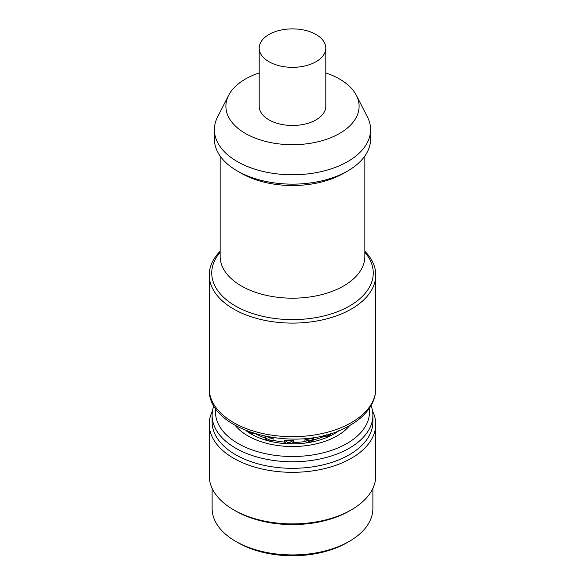 <?xml version="1.0" encoding="UTF-8"?>
<svg xmlns="http://www.w3.org/2000/svg" width="585" height="585" viewBox="0 0 585 585"><rect width="100%" height="100%" fill="white"/><g stroke="black" fill="none" stroke-linecap="round" stroke-linejoin="round"><path stroke-width="0.88" d="M256.427 434.216A52.825 30.5 0 0 0 264.99 437.968L264.99 436.33M266.702 436.673A52.825 30.5 0 0 0 273.041 438.414L273.041 440.286A52.825 30.5 0 0 0 284.339 442.063L284.339 440.191A52.825 30.5 0 0 0 293.319 440.549L293.319 442.428A52.825 30.5 0 0 0 304.939 441.573L304.939 439.701A52.825 30.5 0 0 0 313.465 438.048L313.465 439.927A52.825 30.5 0 0 0 323.637 436.571L323.637 435.511M371.073 405.537A80.386 46.412 180 0 1 372.886 415.35A80.386 46.412 180 0 1 316.171 459.708A80.386 46.412 180 0 1 226.051 441.47A80.386 46.412 180 0 1 212.114 415.35A80.386 46.412 180 0 1 213.927 405.537M215.755 408.432A76.993 44.453 0 0 0 292.5 456.505A76.993 44.453 0 0 0 369.245 408.432M212.114 415.35L212.114 421.917A80.386 46.412 0 0 0 226.051 448.037A80.386 46.412 0 0 0 316.171 466.267A80.386 46.412 0 0 0 372.886 421.917L372.886 415.35M372.535 411.014A83.26 48.072 180 0 1 375.76 424.257A83.26 48.072 180 0 1 317.019 470.194A83.26 48.072 180 0 1 223.675 451.313A83.26 48.072 180 0 1 209.24 424.257A83.26 48.072 180 0 1 212.465 411.014M212.114 488.343L212.114 508.511A80.386 46.412 0 0 0 226.051 534.631A80.386 46.412 0 0 0 235.653 541.33A80.386 46.412 0 0 0 349.347 541.33A80.386 46.412 0 0 0 372.886 508.511L372.886 488.343M349.347 541.33L346.912 542.741A76.942 44.423 180 0 1 238.088 542.741L235.653 541.33M209.24 424.257L209.24 475.832A83.26 48.072 0 0 0 223.675 502.888A83.26 48.072 0 0 0 233.627 509.82L235.653 510.99A80.386 46.412 0 0 0 349.347 510.99L351.373 509.82A83.26 48.072 0 0 0 375.76 475.832L375.76 424.257M233.627 509.82A83.26 48.072 0 0 0 351.373 509.82M349.72 425.5A63.165 36.467 180 0 1 292.5 446.523A63.165 36.467 180 0 1 235.28 425.5M338.92 430.677A58.573 33.813 180 0 1 336.675 432.256A58.573 33.813 180 0 1 248.325 432.256A58.573 33.813 180 0 1 247.265 431.54A58.573 33.813 180 0 1 246.08 430.677M248.64 432.461L248.917 432.629A56.438 32.584 0 0 1 246.585 430.874M336.455 432.403A57.995 33.484 0 0 0 338.803 430.721M249.524 432.41L249.524 432.366A1.148 0.665 0 0 0 249.524 432.41A1.148 0.665 0 0 0 249.802 432.841L250.687 433.434A1.148 0.665 0 0 0 251.477 433.66L255.016 433.799M323.637 436.571L327.885 436.739A1.148 0.665 0 0 0 328.719 436.578L329.735 436.074A1.148 0.665 0 0 0 330.13 435.62L330.364 433.682M311.666 442.011L313.465 439.927M308.463 442.589L304.939 441.573M290.482 443.854L293.319 442.428M286.818 443.715L284.339 442.063M269.085 441.053L273.041 440.286M264.99 437.968L266.343 440.3A1.148 0.665 0 0 0 266.343 440.315M327.885 436.739L327.885 434.867L326.423 434.809M327.885 434.867A1.148 0.665 0 0 0 328.719 434.706L329.735 434.194A1.148 0.665 0 0 0 330.13 433.756L330.13 435.62M310.906 442.158L310.906 440.585A1.148 0.665 0 0 0 311.564 440.256L313.465 438.048M308.748 442.545L308.748 440.797L304.939 439.701M308.748 440.797A1.148 0.665 0 0 0 309.626 440.834L310.906 440.585M289.268 443.818L289.268 442.326A1.148 0.665 0 0 0 290.101 442.165L293.319 440.549M287.14 443.73L287.14 442.048L284.339 440.191M287.14 442.048A1.148 0.665 0 0 0 287.922 442.275L289.268 442.326M268.12 440.805L268.12 439.159A1.148 0.665 0 0 0 268.998 439.189L273.041 438.414M266.343 440.3L266.343 438.428L265.144 436.359M266.343 438.428A1.148 0.665 0 0 0 266.921 438.808L268.12 439.159M364.85 251.243A83.26 48.072 180 0 1 375.76 275.03A83.26 48.072 180 0 1 347.124 311.308A83.26 48.072 180 0 1 257.97 318.774A83.26 48.072 180 0 1 209.24 275.03A83.26 48.072 180 0 1 220.15 251.243M259.199 48.109L259.199 106.243A33.301 19.225 0 0 0 268.954 119.845A33.301 19.225 0 0 0 305.246 124.013A33.301 19.225 0 0 0 325.801 106.243L325.801 48.109A33.301 19.225 0 0 0 316.046 34.515A33.301 19.225 0 0 0 279.754 30.347A33.301 19.225 0 0 0 259.199 48.109A33.301 19.225 0 0 0 268.954 61.703A33.301 19.225 0 0 0 305.246 65.871A33.301 19.225 0 0 0 325.801 48.109M259.199 72.942A66.61 38.456 0 0 0 248.8 77.22A66.61 38.456 0 0 0 228.611 95.37A66.61 38.456 0 0 0 292.5 144.7A66.61 38.456 0 0 0 356.389 95.37A66.61 38.456 0 0 0 325.801 72.942M356.389 95.37L367.402 116.934A78.09 45.089 180 0 1 370.59 129.687A78.09 45.089 180 0 1 292.5 174.776A78.09 45.089 180 0 1 214.41 129.687A78.09 45.089 180 0 1 217.598 116.934L228.611 95.37M370.59 129.687L370.59 139.062A78.09 45.089 180 0 1 292.5 184.151A78.09 45.089 180 0 1 214.41 139.062L214.41 129.687M329.735 436.074L329.735 434.194M328.719 436.578L328.719 434.706M311.564 442.026L311.564 440.256M309.626 442.392L309.626 440.834M290.101 443.839L290.101 442.165M287.922 443.766L287.922 442.275M268.998 441.031L268.998 439.189M266.921 440.476L266.921 438.808M250.687 433.434L250.687 432.395M251.477 433.66L251.477 432.666M249.802 432.841L249.802 432.088M375.76 388.615C375.731 394.729 374.042 400.579 370.7 406.173C365.442 414.758 357.186 421.873 345.932 427.525C296.683 454.391 206.797 431.715 209.24 388.615A83.26 48.072 0 0 0 257.97 432.352A83.26 48.072 0 0 0 347.124 424.893A83.26 48.072 0 0 0 375.76 388.615L375.76 275.03M220.15 156.034L220.15 256.413A72.35 41.769 0 0 0 292.5 298.182A72.35 41.769 0 0 0 364.85 256.413L364.85 156.034M345.611 172.114A72.35 41.769 180 0 1 239.389 172.114M364.85 252.274A80.759 46.624 180 0 1 345.486 308.178A80.759 46.624 180 0 1 243.126 309.882A80.759 46.624 180 0 1 220.15 252.274M209.24 388.615L209.24 275.03"/></g></svg>
